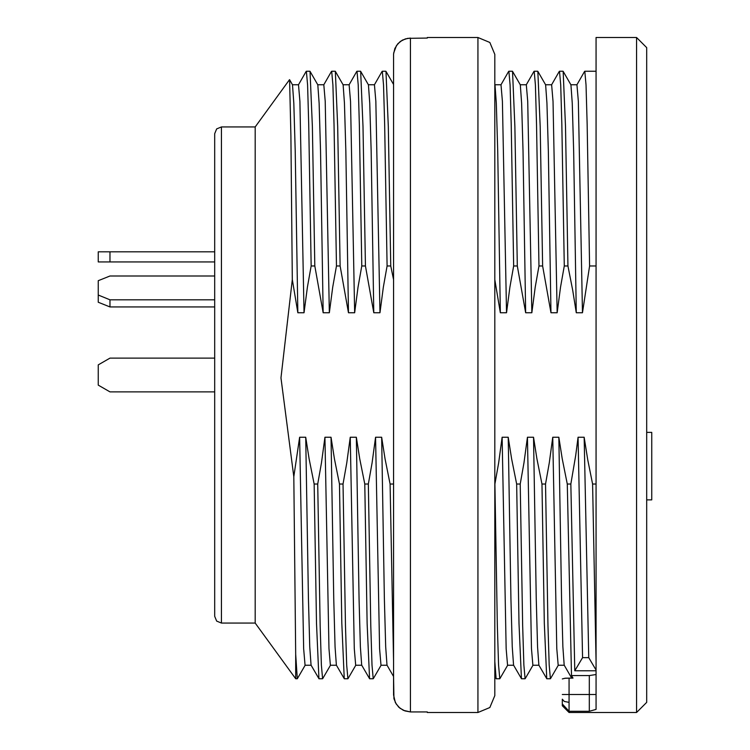 <?xml version="1.0" encoding="UTF-8"?>
<svg xmlns="http://www.w3.org/2000/svg" width="750" height="750" viewBox="0 0 750 750"><rect width="100%" height="100%" fill="white"/><g stroke="black" fill="none" stroke-linecap="round" stroke-linejoin="round"><path stroke-width="1.12" d="M646.688 702.375L646.688 47.625L636.562 37.5L636.562 712.5L646.688 702.375M221.438 623.062L216.666 621.084L214.688 616.312L214.688 133.688L216.666 128.916L221.438 126.938L221.438 623.062L255.188 623.062L255.188 126.938L289.5 79.716M292.5 84.816L289.556 79.734L290.925 135.975L292.294 279.553L280.941 377.897L293.803 476.756L295.65 654.3L297.281 678.6M295.65 654.3L295.65 678.75L255.188 623.062M496.172 678.75L499.772 678.75L498.562 665.016L497.344 625.575L494.925 484.05L498.666 462.844L502.097 437.231L506.194 648.722L507.572 665.25L513.647 665.25M513.591 665.166L512.259 646.753L510.919 598.978L508.247 437.231L502.097 437.231M508.247 437.231L511.622 458.738L516.638 484.05L520.237 484.05L523.978 462.844L527.409 437.231L531.506 648.553L532.884 665.25L538.959 665.25M538.903 665.166L537.572 646.903L536.231 598.959L533.559 437.231L527.409 437.231M533.559 437.231L536.934 458.738L541.95 484.05L545.55 484.05L549.291 462.844L552.722 437.231L556.819 648.544L558.197 665.25L564.272 665.25M564.216 665.166L562.884 646.809L561.544 599.006L558.872 437.231L552.722 437.231M558.872 437.231L562.247 458.738L567.263 484.05L570.862 484.05L575.737 455.344L578.034 437.231L582.572 657.628L588.713 657.628L596.062 670.022M588.713 657.628L584.184 437.231L578.034 437.231M584.184 437.231L587.719 459.666L592.575 484.05L596.062 484.05M570.947 84.834L572.269 103.116L573.619 150.994L576.3 312.769L582.441 312.769L589.622 265.95L596.062 265.95M576.3 312.769L572.756 290.344L567.9 265.95L564.309 265.95L560.569 287.166L557.128 312.769L553.041 101.456L551.663 84.75L545.588 84.75M545.634 84.834L546.956 103.134L548.306 150.994L550.988 312.769L557.128 312.769M550.988 312.769L542.587 265.95L538.997 265.95L535.256 287.166L531.816 312.769L527.728 101.381L526.35 84.75L520.275 84.75M520.322 84.834L521.644 103.2L522.994 150.984L525.675 312.769L531.816 312.769M525.675 312.769L517.275 265.95L513.684 265.95L509.944 287.166L506.503 312.769L502.416 101.372L501.038 84.75L494.963 84.75M495.009 84.834L496.331 103.153L497.681 150.994L500.363 312.769L506.503 312.769M500.363 312.769L494.812 279.637M393.562 279.637L390.712 265.95L387.122 265.95L383.381 287.166L379.941 312.769L375.853 101.297L374.475 84.75L368.4 84.75M368.447 84.834L369.769 103.2L371.119 150.984L373.8 312.769L379.941 312.769M373.8 312.769L365.4 265.95L361.809 265.95L358.069 287.166L354.628 312.769L350.541 101.456L349.163 84.75L343.087 84.75M343.134 84.834L344.456 102.994L345.806 151.013L348.488 312.769L354.628 312.769M348.488 312.769L340.087 265.95L336.497 265.95L332.756 287.166L329.316 312.769L325.228 101.363L323.85 84.75L317.775 84.75M317.822 84.834L319.144 103.2L320.494 150.984L323.175 312.769L329.316 312.769M323.175 312.769L314.775 265.95L311.184 265.95L307.444 287.166L304.003 312.769L299.916 101.381L298.538 84.75L292.462 84.75M292.509 84.834L293.831 103.144L295.181 150.994L297.863 312.769L304.003 312.769M297.863 312.769L292.294 279.553M293.803 476.756L299.597 437.231L303.694 648.703L305.072 665.25L311.147 665.25M311.091 665.166L309.759 646.753L308.419 598.978L305.747 437.231L299.597 437.231M305.747 437.231L309.122 458.738L314.137 484.05L317.738 484.05L321.478 462.844L324.909 437.231L329.006 648.572L330.384 665.25L336.459 665.25M336.403 665.166L335.072 646.884L333.731 598.959L331.059 437.231L324.909 437.231M331.059 437.231L334.434 458.738L339.45 484.05L343.05 484.05L346.791 462.844L350.222 437.231L354.319 648.572L355.697 665.25L361.772 665.25M361.716 665.166L360.384 646.809L359.044 598.969L356.372 437.231L350.222 437.231M356.372 437.231L359.747 458.738L364.762 484.05L368.363 484.05L372.103 462.844L375.534 437.231L379.631 648.703L381.009 665.25L387.084 665.25M387.028 665.166L385.697 646.772L384.356 598.978L381.684 437.231L375.534 437.231M381.684 437.231L385.059 458.738L390.075 484.05L393.562 484.05M393.562 661.078L390.075 484.05M317.812 84.816L310.022 71.334L312.384 126.497L314.775 265.95M311.184 265.95L308.756 124.425L307.556 84.984L306.328 71.25L309.928 71.25M343.125 84.816L335.334 71.334L337.697 126.497L340.087 265.95M336.497 265.95L334.069 124.425L332.869 84.984L331.641 71.25L335.241 71.25M368.438 84.816L360.647 71.334L363.009 126.487L365.4 265.95M361.809 265.95L359.381 124.425L358.181 84.984L356.953 71.25L360.553 71.25M477.938 37.5L477.938 712.5L489.872 707.559L494.812 695.625L494.812 54.375L489.872 42.441L477.938 37.5L427.312 37.5L427.312 38.109L407.709 38.334L402.347 40.172L397.903 43.697L394.866 48.506L393.591 54.056L393.562 84.497L385.959 71.334L388.322 126.487L390.712 265.95M387.122 265.95L384.694 124.425L383.494 84.984L382.266 71.25L385.866 71.25M520.312 84.816L512.522 71.334L514.884 126.487L517.275 265.95M513.684 265.95L511.256 124.425L510.056 84.984L508.828 71.25L512.428 71.25M545.625 84.816L537.834 71.334L540.197 126.487L542.587 265.95M538.997 265.95L536.569 124.425L535.369 84.984L534.141 71.25L537.741 71.25M570.938 84.816L563.147 71.334L565.509 126.487L567.9 265.95M564.309 265.95L561.881 124.425L560.681 84.975L559.453 71.25L563.053 71.25M317.738 484.05L320.156 625.575L321.375 665.025L322.584 678.75L318.984 678.75M311.109 665.184L318.891 678.656L316.519 623.222L314.137 484.05M343.05 484.05L345.469 625.575L346.688 665.025L347.897 678.75L344.297 678.75M336.422 665.184L344.203 678.656L341.831 623.231L339.45 484.05M368.363 484.05L370.781 625.575L372 665.016L373.209 678.75L369.609 678.75M361.734 665.184L369.516 678.666L367.153 623.466L364.762 484.05M494.812 676.472L496.078 678.666L494.812 661.491M596.062 670.772L574.772 670.772L582.572 657.628M570.862 484.05L574.772 670.772M572.972 678.066L564.881 678.272L562.312 678.975L565.472 678.216L572.972 678.075L571.538 675.562L567.263 484.05M571.538 675.562L589.312 675.562L596.062 674.503M520.237 484.05L522.656 625.575L523.875 665.016L525.084 678.75L521.484 678.75M513.609 665.184L521.391 678.666L519.028 623.466L516.638 484.05M545.55 484.05L547.969 625.538L549.188 665.006L550.397 678.75L546.797 678.75M538.922 665.184L546.703 678.666L544.331 623.194L541.95 484.05M562.312 705.75L562.312 703.978L562.312 705.75L569.062 712.5L569.062 711.3L562.312 703.978L562.312 699.234L564.291 701.466L569.062 702.394L569.062 711.3L589.312 711.3L596.062 709.444L596.062 37.5L636.562 37.5M589.622 265.95L587.194 124.425L585.994 84.975L584.766 71.25L596.062 71.25M562.312 700.106L562.312 702.647M569.062 712.5L636.562 712.5M596.062 661.472L592.575 484.05M582.441 312.769L578.353 101.288L576.975 84.75L570.9 84.75M477.938 712.5L427.312 712.5L427.312 711.891L410.438 711.891L404.869 710.944L399.919 708.206L396.15 703.978L393.984 698.738L393.562 676.472L387.047 665.184M393.562 55.013L393.562 694.988L395.372 702.609L398.747 707.184L403.444 710.372L410.438 711.891L410.438 38.109L405.384 38.878L400.35 41.466L396.441 45.572L393.675 53.081M494.812 695.625L494.812 66.188M214.688 391.875L109.941 391.875L98.25 385.125L98.25 364.875L109.941 358.125L214.688 358.125M214.688 299.822L109.941 299.822L109.941 306.984L98.25 302.213L98.25 295.05L109.941 299.822M214.688 306.984L109.941 306.984M214.688 275.963L109.941 275.963L98.25 280.734L98.25 295.05M214.688 251.813L109.941 251.813L109.941 261.938L98.25 261.938L98.25 251.813L109.941 251.813M214.688 261.938L109.941 261.938M646.688 432.375L651.75 432.375L651.75 499.875L646.688 499.875M569.062 678.075L569.062 694.491L589.312 694.491L589.312 675.562M562.312 694.491L569.062 694.491L569.062 702.394M589.312 711.3L589.312 694.491L596.062 694.491M221.438 126.938L255.188 126.938M295.65 678.75L297.272 678.75M562.312 703.659L562.312 702.591M571.669 678.075L564.234 665.184M558.244 665.25L550.491 678.666M305.119 665.25L297.366 678.666M298.491 84.75L306.234 71.325M532.931 665.25L525.178 678.666M507.619 665.25L499.866 678.666M381.056 665.25L373.303 678.666M355.744 665.25L347.991 678.666M330.431 665.25L322.678 678.666M576.928 84.75L584.672 71.325M551.616 84.75L559.359 71.325M526.303 84.75L534.047 71.325M500.991 84.75L508.734 71.325M374.428 84.75L382.172 71.325M349.116 84.75L356.859 71.325M323.803 84.75L331.547 71.325"/></g></svg>
